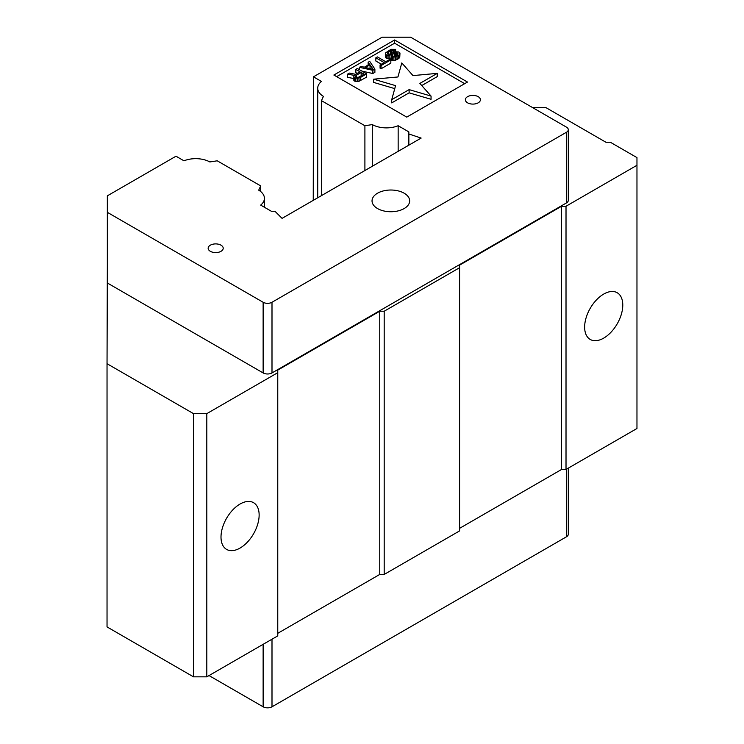 <?xml version="1.0" encoding="UTF-8"?>
<svg xmlns="http://www.w3.org/2000/svg" width="744" height="744" viewBox="0 0 744 744"><rect width="100%" height="100%" fill="white"/><g stroke="black" fill="none" stroke-linecap="round" stroke-linejoin="round"><path stroke-width="1.12" d="M603.71 294.075A26.97 15.568 -60 0 1 617.195 292.736A26.97 15.568 -60 0 1 621.324 314.349A26.97 15.568 -60 0 1 603.71 338.111A26.97 15.568 -60 0 1 590.225 339.45A26.97 15.568 -60 0 1 586.095 317.837A26.97 15.568 -60 0 1 603.71 294.075M240.07 504.023A26.97 15.568 -60 0 1 253.555 502.684A26.97 15.568 -60 0 1 257.684 524.297A26.97 15.568 -60 0 1 240.07 548.058A26.97 15.568 -60 0 1 226.585 549.398A26.97 15.568 -60 0 1 222.456 527.784A26.97 15.568 -60 0 1 240.07 504.023M377.543 208.562A18.814 10.862 180 0 1 372.037 200.88A18.814 10.862 180 0 1 383.644 190.845A18.814 10.862 180 0 1 404.15 193.198A18.814 10.862 180 0 1 409.665 200.88A18.814 10.862 180 0 1 398.049 210.915A18.814 10.862 180 0 1 377.543 208.562M467.567 102.821A7.524 4.343 180 0 1 465.363 99.743A7.524 4.343 180 0 1 470.003 95.734A7.524 4.343 180 0 1 478.206 96.674A7.524 4.343 180 0 1 480.41 99.743A7.524 4.343 180 0 1 475.769 103.76A7.524 4.343 180 0 1 467.567 102.821M210.357 251.314A7.524 4.343 180 0 1 208.153 248.245A7.524 4.343 180 0 1 212.803 244.227A7.524 4.343 180 0 1 221.005 245.176A7.524 4.343 180 0 1 223.209 248.245A7.524 4.343 180 0 1 218.559 252.263A7.524 4.343 180 0 1 210.357 251.314M370.447 68.653L370.038 68.057L369.415 68.42M361.342 75.795L358.376 77.302M373.07 69.257L365.406 67.499L370.038 64.83L373.07 69.257M370.038 68.057L370.038 64.83M361.166 75.693L361.166 72.466L364.132 74.186L358.283 77.339L356.516 77.209L355.586 76.372L356.274 75.293L361.166 72.466M356.274 75.293L356.274 77.069M355.706 76.548L355.706 75.851M431.055 96.078L419.876 83.412L437.277 73.368L412.976 75.59L401.797 62.933L397.947 76.967L373.646 79.19L395.576 85.634L391.725 99.668L409.126 89.624L431.055 96.078L431.055 99.296L409.126 92.851L391.725 102.895L391.725 99.668M394.59 56.144L391.483 57.028L395.52 56.981L399.119 54.907L399.984 53.029L398.654 51.968L395.789 51.792L389.196 54.219L387.494 53.838L387.419 53.196L390.674 50.62L394.125 50.239L395.659 49.346L390.972 49.309L385.708 52.805L385.755 54.61L388.052 55.344L391.298 54.842L395.297 52.991L397.315 52.973L398.049 53.689L397.668 54.368L394.59 56.144M384.183 62.608L380.072 64.979L381.067 65.556L390.833 59.911L389.837 59.343L385.727 61.715L377.403 56.916L375.86 57.8L384.183 62.608M360.952 66.411L359.408 67.304L372.837 70.308L374.892 69.118L369.694 61.361L368.15 62.254L369.498 64.226L364.355 67.193L360.952 66.411M357.353 68.485L355.809 69.378L359.975 71.787L355.604 74.307L349.382 73.089L347.588 74.13L354.46 75.423L353.828 76.251L354.181 77.646L357.39 78.306L360.496 77.432L366.671 73.87L357.353 68.485M409.126 89.624L409.126 92.851M394.757 88.62L373.646 82.417L373.646 79.19M437.277 73.368L437.277 76.595L421.764 85.551M397.705 53.196L397.705 54.293M397.315 52.973L397.315 54.712M396.459 52.778L396.459 55.289M395.297 52.991L395.297 55.902M394.32 53.326L394.32 56.163M392.786 54.21L392.786 56.274M391.483 57.995L388.052 58.571L385.755 57.837L385.476 53.856M391.298 54.842L391.298 58.069M389.875 55.205L389.875 58.432M388.052 55.344L388.052 58.571M386.75 55.177L386.75 58.404M385.755 54.61L385.755 57.837M395.659 49.346L395.659 51.82M394.125 50.239L394.125 52.247M393.269 50.043L393.269 52.582M391.902 50.146L391.902 53.345M391.781 53.419L390.488 53.959M390.674 50.62L390.674 53.847M388.619 51.81L388.619 54.2M387.791 52.517L387.791 54.005M399.984 53.029L399.751 57.307L396.998 59.576L393.892 60.459L391.483 60.255L391.483 57.028M399.751 54.08L399.751 57.307M399.119 54.907L399.119 58.125M398.291 55.614L398.291 58.841M396.998 56.349L396.998 59.576M395.52 56.981L395.52 60.208M393.892 57.232L393.892 60.459M392.33 57.223L392.33 60.441M390.833 59.911L390.833 63.138L381.067 68.783L380.072 68.206L380.072 64.979M381.393 64.226L375.86 61.027L375.86 57.8M381.067 65.556L381.067 68.783M359.408 69.676L359.408 67.304M368.15 62.254L368.15 64.998M374.892 69.118L374.892 72.345L372.837 73.526L361.817 71.071M372.837 70.308L372.837 73.526M357.176 73.396L355.809 72.605L355.809 69.378M366.671 73.87L366.671 77.088L359.017 81.282L355.827 81.524L354.181 80.864L353.828 76.251M360.496 77.432L360.496 80.659M359.017 78.055L359.017 81.282M357.39 78.306L357.39 81.533M355.827 78.297L355.827 81.524M354.972 78.101L354.972 81.329M354.181 77.646L354.181 80.864M353.846 77.153L353.846 80.38M353.828 78.529L347.588 77.357L347.588 74.13M464.693 83.663L394.608 43.199L336.66 76.651M467.492 82.054L406.754 117.115L333.87 75.032L394.608 39.971L467.492 82.054M394.608 43.199L394.608 39.971M408.856 145.164L408.856 133.976L421.141 138.077L282.06 218.364L274.973 211.277L271.374 211.277L260.679 205.093A20.321 11.727 0 0 0 264.418 198.323A20.321 11.727 0 0 0 258.707 190.166L260.688 185.898L260.688 191.552M260.688 185.898L217.229 160.806L209.845 161.95A20.321 11.727 0 0 0 183.982 160.816L175.993 156.203L107.341 195.83L107.341 212.328L263.134 302.269A6.268 3.618 0 0 0 271.997 302.269L566.454 132.265A6.268 3.618 0 0 0 568.295 129.698A6.268 3.618 0 0 0 566.454 127.14L410.669 37.2L382.109 37.2L313.466 76.827L321.454 81.449A20.321 11.727 0 0 0 317.716 88.229A20.321 11.727 0 0 0 323.426 96.376L321.445 100.645L321.445 195.626M321.445 100.645L364.904 125.736L364.904 170.534M364.904 125.736L372.298 124.592L372.298 166.275M372.298 124.592A20.321 11.727 0 0 0 398.152 125.727L408.856 131.902L408.856 133.976M398.152 151.339L398.152 125.727M568.295 129.698L568.295 200.369A6.268 3.618 180 0 1 566.454 202.926L271.997 372.93A6.268 3.618 180 0 1 263.134 372.93L107.341 282.99L107.341 212.328M313.243 200.369L313.466 76.827M209.027 675.561L263.134 706.8A6.268 3.618 0 0 0 271.997 706.8L566.454 536.796A6.268 3.618 0 0 0 568.295 534.239L568.295 468.143M107.034 363.714L107.034 626.913L193.505 676.845L206.813 676.845L277.763 635.878L277.763 372.679L206.813 413.636L193.505 413.636L107.034 363.714L107.341 266.24M277.763 372.679L277.763 370.112L379.756 311.224L384.192 311.224L384.192 574.433L459.587 530.909L459.587 267.701L384.192 311.224M459.587 267.701L459.587 265.143L561.581 206.255L566.017 206.255L566.017 469.455L636.966 428.498L636.966 165.289L566.017 206.255M532.76 107.685L546.059 107.685L605.923 142.253L610.359 142.253L636.966 157.607L636.966 165.289M193.505 413.636L193.505 676.845M206.813 413.636L206.813 676.845M277.763 633.321L379.756 574.433L379.756 311.224M379.756 574.433L384.192 574.433M459.587 528.342L561.581 469.455L561.581 206.255M561.581 469.455L566.017 469.455M566.454 202.926L566.454 132.265M271.997 372.93L271.997 302.269M263.134 372.93L263.134 302.269M566.454 536.796L566.454 469.204M271.997 706.8L271.997 639.208M263.134 706.8L263.134 644.332M264.418 207.251L264.418 198.323M317.716 197.783L317.716 88.229"/></g></svg>
